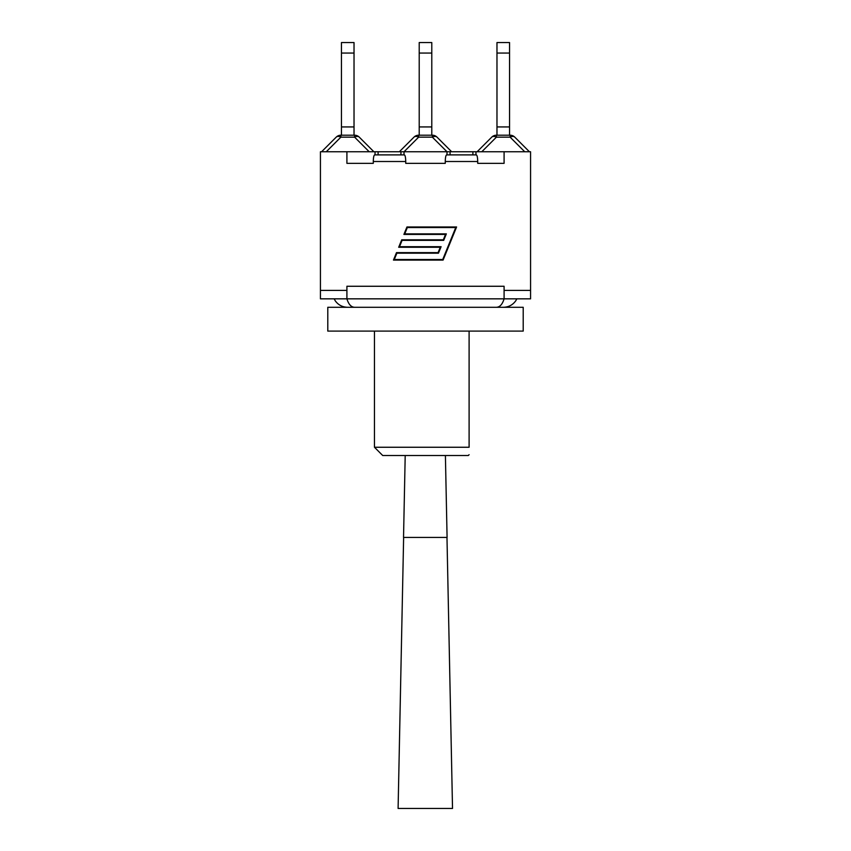 <?xml version="1.0" encoding="UTF-8"?>
<svg xmlns="http://www.w3.org/2000/svg" width="851" height="851" viewBox="0 0 851 851"><rect width="100%" height="100%" fill="white"/><g stroke="black" fill="none" stroke-linecap="round" stroke-linejoin="round"><path stroke-width="1.28" d="M403.629 537.428L398.098 808.45L452.519 808.45L446.977 537.428M405.204 455.53L403.534 537.428L447.083 537.428L445.403 455.53M496.973 42.55L496.973 53.06L509.547 53.06L509.547 42.55L496.973 42.55M496.973 135.203L496.973 53.06M509.547 135.203L509.547 53.06M491.729 137.149A6.617 3.819 45 0 1 496.41 137.149L496.41 135.203A6.617 6.617 0 0 0 491.729 137.149L477.124 151.755M510.121 135.203L510.121 137.149A6.617 3.819 -45 0 1 514.802 137.149A6.617 6.617 0 0 0 510.121 135.203L496.41 135.203M529.407 151.755L514.802 137.149M509.547 126.937L496.973 126.937M400.927 154.893L400.927 151.755L451.647 151.755L437.031 137.149A6.617 6.617 0 0 0 432.351 135.203L418.649 135.203A6.617 6.617 0 0 0 413.969 137.149A6.617 3.819 45 0 1 418.649 137.149L418.649 135.203M449.551 151.755L530.567 151.755L530.567 298.839L504.09 298.839C502.388 304.424 499.782 307.232 496.261 307.285M413.969 137.149L399.353 151.755L401.449 151.755M419.213 42.55L419.213 53.06L431.787 53.06L431.787 42.55L419.213 42.55M419.213 135.203L419.213 53.06M431.787 135.203L431.787 53.06M432.351 135.203L432.351 137.149A6.617 3.819 -45 0 1 437.031 137.149M431.787 126.937L419.213 126.937M341.453 42.55L341.453 53.06L354.027 53.06L354.027 42.55L341.453 42.55M341.453 135.203L341.453 53.06M354.027 135.203L354.027 53.06M354.027 126.937L341.453 126.937M326.273 151.755L340.879 137.149L354.59 137.149L354.59 135.203A6.617 6.617 0 0 1 359.271 137.149A6.617 6.617 0 0 0 354.59 135.203L340.879 135.203A6.617 6.617 0 0 0 336.198 137.149A6.617 3.819 45 0 1 340.879 137.149L340.879 135.203M369.196 151.755L354.59 137.149A6.617 3.819 -45 0 1 359.271 137.149L373.876 151.755L359.271 137.149M336.198 137.149L321.593 151.755L336.198 137.149M523.205 307.285L327.795 307.285L327.795 331.103L523.205 331.103L523.205 307.285M469.103 331.103L469.103 447.254C469.103 457.295 469.103 457.295 469.103 447.254C469.103 457.295 469.103 457.295 469.103 447.254L374.461 447.254L382.727 455.53L468.273 455.53L469.103 454.7M477.709 163.339L504.09 163.339L477.709 163.339L477.709 161.509C477.624 157.499 477.166 155.297 476.337 154.893L446.637 154.893C445.807 155.297 445.35 157.499 445.264 161.509L445.264 163.339L405.736 163.339L405.736 161.509C405.65 157.499 405.193 155.297 404.363 154.893L374.663 154.893C373.834 155.297 373.376 157.499 373.291 161.509L373.291 163.339L346.91 163.339L373.291 163.339M346.91 163.339L346.91 151.755L320.433 151.755L320.433 290.404L346.91 290.404L346.91 298.839L504.09 298.839L504.09 290.404L530.567 290.404M320.433 290.404L320.433 298.839L346.91 298.839C348.612 304.424 351.218 307.232 354.739 307.285M405.736 163.339L445.264 163.339M455.753 227.547L407.321 227.547L404.736 233.876L446.339 233.876L443.69 240.365L402.087 240.365L399.513 246.694L441.105 246.694L438.456 253.194L396.864 253.194L394.279 259.523L442.722 259.523L455.753 227.547M406.948 226.983L456.583 226.983L443.094 260.076L393.46 260.076L396.492 252.63L438.084 252.63L440.275 247.258L398.683 247.258L401.715 239.812L443.318 239.812L445.509 234.429L403.906 234.429L406.948 226.983M447.009 154.893L447.009 151.755L432.351 137.149L418.649 137.149L404.034 151.755L403.991 154.893M475.964 151.755L475.964 154.893M375.036 154.893L375.036 151.755L399.353 151.755M346.91 151.755L375.036 151.755M346.91 290.404L346.91 286.266L504.09 286.266L504.09 290.404M504.09 151.755L504.09 163.339M481.804 151.755L496.41 137.149L510.121 137.149L524.727 151.755M445.264 161.509L477.709 161.509M373.291 161.509L405.736 161.509M450.073 151.755L450.073 154.893M472.901 151.755L472.901 154.893M378.099 151.755L378.099 154.893M374.461 331.103L374.461 447.254M516.876 298.839L515.653 300.935C512.621 305.03 508.558 307.147 503.452 307.285M334.124 298.839L335.347 300.935C338.379 305.03 342.442 307.147 347.548 307.285"/></g></svg>
